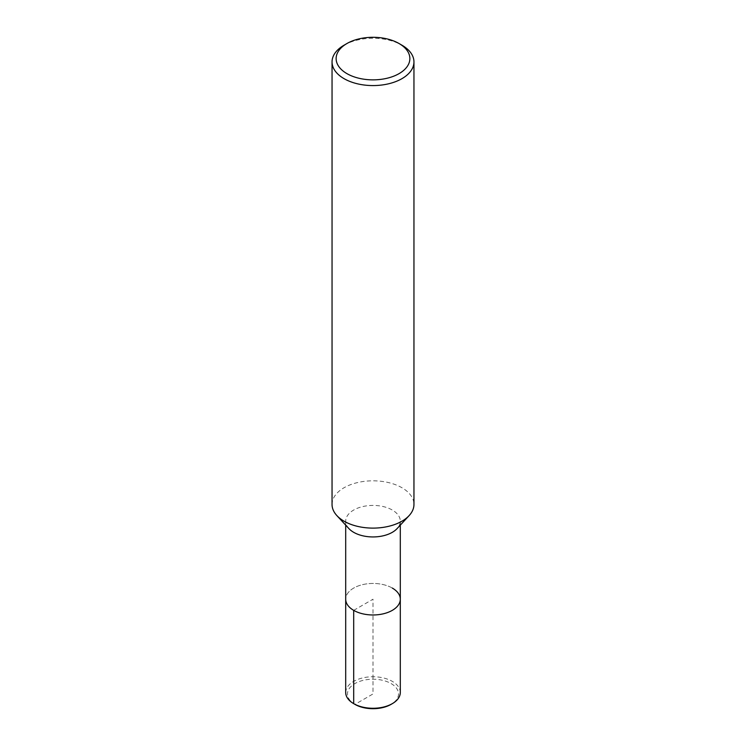 <?xml version="1.0" encoding="UTF-8"?>
<svg xmlns="http://www.w3.org/2000/svg" width="746" height="746" viewBox="0 0 746 746"><rect width="100%" height="100%" fill="white"/><g stroke="black" fill="none" stroke-linecap="round" stroke-linejoin="round"><path stroke-width="0.56" stroke-dasharray="3.73 2.8" d="M332.045 504.464A40.955 23.648 180 0 1 357.325 482.615A40.955 23.648 180 0 1 401.963 487.744A40.955 23.648 180 0 1 413.955 504.464M348.923 528.616A27.304 15.769 180 0 1 345.696 521.184A27.304 15.769 180 0 1 362.556 506.618A27.304 15.769 180 0 1 392.303 510.031A27.304 15.769 180 0 1 400.304 521.184A27.304 15.769 180 0 1 397.077 528.616M344.037 45.208A40.955 23.648 180 0 1 401.963 45.208M392.303 588.062A27.304 15.769 180 0 0 362.556 584.65A27.304 15.769 180 0 0 345.696 599.206A27.304 15.769 180 0 1 362.556 584.65A27.304 15.769 180 0 1 392.303 588.062A27.304 15.769 180 0 1 400.304 599.215M345.696 692.512A27.304 15.769 180 0 1 362.556 677.946A27.304 15.769 180 0 1 392.303 681.368A27.304 15.769 180 0 1 400.304 692.512M353.697 610.359L373 599.215L373 693.957L354.947 704.383A25.532 14.743 180 0 1 354.947 683.541A25.532 14.743 180 0 1 391.053 683.541A25.532 14.743 180 0 1 391.053 704.383M400.304 525.128L400.304 521.184M345.696 525.128L345.696 521.184"/><path stroke-width="1.12" d="M399.063 43.529L401.963 45.208A40.955 23.648 180 0 1 413.955 61.927L413.955 504.464A40.955 23.648 180 0 1 409.116 515.617A40.955 23.648 180 0 1 372.991 528.112A40.955 23.648 180 0 1 336.884 515.607A40.955 23.648 180 0 1 332.045 504.464L332.045 61.927A40.955 23.648 180 0 1 344.037 45.208L346.937 43.529A36.862 21.28 180 0 1 399.063 43.529L399.063 43.529A36.862 21.28 180 0 1 399.063 73.63A36.862 21.28 180 0 1 346.937 73.63A36.862 21.28 180 0 1 346.937 43.529M409.125 515.607L397.077 528.616A27.304 15.769 180 0 1 373 536.943A27.304 15.769 180 0 1 348.923 528.616L336.875 515.607M413.955 61.927A40.955 23.648 180 0 1 373 85.576A40.955 23.648 180 0 1 332.045 61.927M392.303 588.062A27.304 15.769 180 0 1 400.304 599.215A27.304 15.769 180 0 1 373 614.974A27.304 15.769 180 0 1 345.696 599.206L345.696 525.128M400.304 525.128L400.304 599.215A27.304 15.769 180 0 1 373 614.974A27.304 15.769 180 0 1 345.696 599.206L345.696 692.512A27.304 15.769 180 0 0 353.697 703.655L353.697 610.359M400.304 599.215L400.304 692.512A27.304 15.769 180 0 1 392.303 703.655A27.304 15.769 180 0 1 353.697 703.655L354.947 704.383L353.697 703.655M392.303 703.655L391.053 704.383A25.532 14.743 180 0 1 354.947 704.383"/></g></svg>
